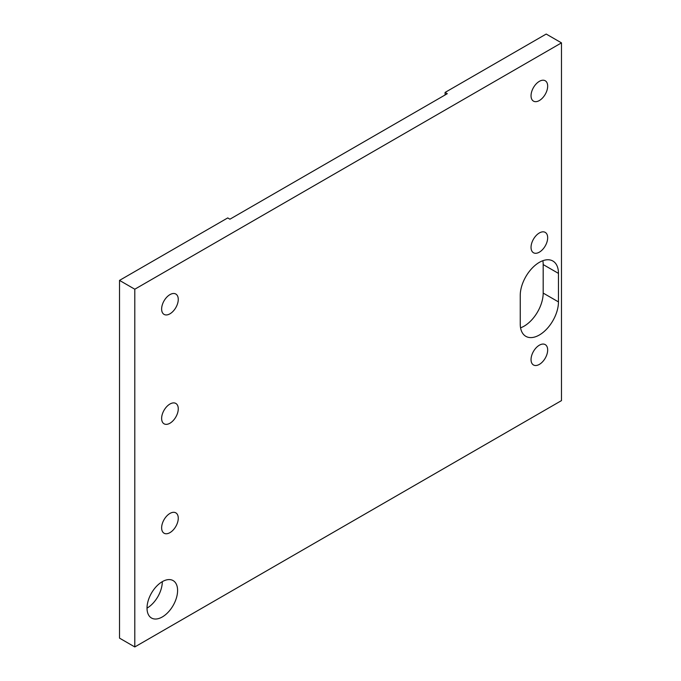 <?xml version="1.0" encoding="UTF-8"?>
<svg xmlns="http://www.w3.org/2000/svg" width="681" height="681" viewBox="0 0 681 681"><rect width="100%" height="100%" fill="white"/><g stroke="black" fill="none" stroke-linecap="round" stroke-linejoin="round"><path stroke-width="1.02" d="M147.028 608.124A21.613 12.479 120 0 0 162.308 581.659A21.613 12.479 120 0 0 148.186 600.702A21.613 12.479 120 0 0 151.505 618.025A21.613 12.479 120 0 0 162.308 616.952A21.613 12.479 120 0 0 176.43 597.909A21.613 12.479 120 0 0 173.11 580.587A21.613 12.479 120 0 0 162.308 581.659M539.352 364.395A11.756 6.784 120 0 0 547.039 354.035A11.756 6.784 120 0 0 545.234 344.612A11.756 6.784 120 0 0 539.352 345.199A11.756 6.784 120 0 0 531.674 355.559A11.756 6.784 120 0 0 533.478 364.973A11.756 6.784 120 0 0 539.352 364.395M539.352 252.166A11.756 6.784 120 0 0 547.039 241.798A11.756 6.784 120 0 0 545.234 232.383A11.756 6.784 120 0 0 539.352 232.962A11.756 6.784 120 0 0 531.674 243.321A11.756 6.784 120 0 0 533.478 252.745A11.756 6.784 120 0 0 539.352 252.166M539.352 100.541A11.756 6.784 120 0 0 547.039 90.181A11.756 6.784 120 0 0 545.234 80.758A11.756 6.784 120 0 0 539.352 81.345A11.756 6.784 120 0 0 531.674 91.705A11.756 6.784 120 0 0 533.478 101.128A11.756 6.784 120 0 0 539.352 100.541M169.952 313.813A11.756 6.784 120 0 0 177.63 303.454A11.756 6.784 120 0 0 175.826 294.039A11.756 6.784 120 0 0 169.952 294.618A11.756 6.784 120 0 0 162.265 304.977A11.756 6.784 120 0 0 164.07 314.401A11.756 6.784 120 0 0 169.952 313.813M169.952 423.224A11.756 6.784 120 0 0 177.63 412.865A11.756 6.784 120 0 0 175.826 403.441A11.756 6.784 120 0 0 169.952 404.029A11.756 6.784 120 0 0 162.265 414.388A11.756 6.784 120 0 0 164.07 423.812A11.756 6.784 120 0 0 169.952 423.224M169.952 532.636A11.756 6.784 120 0 0 177.63 522.276A11.756 6.784 120 0 0 175.826 512.853A11.756 6.784 120 0 0 169.952 513.431A11.756 6.784 120 0 0 162.265 523.8A11.756 6.784 120 0 0 164.07 533.214A11.756 6.784 120 0 0 169.952 532.636M520.565 327.825A27.027 15.603 120 0 0 524.072 326.182A27.027 15.603 120 0 0 543.183 293.085L543.183 264.568A27.027 15.603 120 0 0 542.859 260.704M558.463 301.904L558.463 273.387A27.027 15.603 120 0 0 552.87 261.019A27.027 15.603 120 0 0 532.04 268.254A27.027 15.603 120 0 0 520.241 295.452L520.241 323.969A27.027 15.603 120 0 0 525.843 336.337A27.027 15.603 120 0 0 539.352 335.001A27.027 15.603 120 0 0 558.463 301.904L543.183 293.085M445.093 94.965L445.093 92.42L546.205 34.05L561.485 42.869L134.795 289.221L119.516 280.393L119.516 638.131L134.795 646.95L134.795 289.221M445.093 92.42L447.289 93.697L229.914 219.197L227.718 217.929L119.516 280.393M561.485 42.869L561.485 400.607L134.795 646.95M558.463 273.387L543.183 264.568"/></g></svg>
